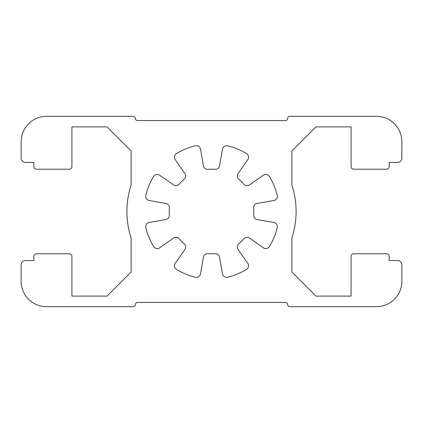 <?xml version="1.0" encoding="UTF-8"?>
<svg xmlns="http://www.w3.org/2000/svg" width="423" height="423" viewBox="0 0 423 423"><rect width="100%" height="100%" fill="white"/><g stroke="black" fill="none" stroke-linecap="round" stroke-linejoin="round"><path stroke-width="0.63" d="M247.032 185.686A4.23 4.23 0 0 1 243.801 184.19A42.3 42.3 0 0 0 238.81 179.199A4.23 4.23 0 0 1 238.08 173.541L247.815 159.64A4.23 4.23 0 0 0 246.535 153.597A67.68 67.68 0 0 0 227.669 145.782A4.23 4.23 0 0 0 222.493 149.155L219.548 165.869A4.23 4.23 0 0 1 215.027 169.348A42.3 42.3 0 0 0 207.973 169.348A4.23 4.23 0 0 1 203.452 165.869L200.507 149.155A4.23 4.23 0 0 0 195.331 145.782A67.68 67.68 0 0 0 176.465 153.597A4.23 4.23 0 0 0 175.185 159.64L184.92 173.541A4.23 4.23 0 0 1 184.19 179.199A42.3 42.3 0 0 0 179.199 184.19A4.23 4.23 0 0 1 173.541 184.92L159.64 175.185A4.23 4.23 0 0 0 153.597 176.465A67.68 67.68 0 0 0 145.782 195.331A4.23 4.23 0 0 0 149.155 200.507L165.869 203.452A4.23 4.23 0 0 1 169.348 207.973A42.3 42.3 0 0 0 169.348 215.027A4.23 4.23 0 0 1 165.869 219.548L149.155 222.493A4.23 4.23 0 0 0 145.782 227.669A67.68 67.68 0 0 0 153.597 246.535A4.23 4.23 0 0 0 159.64 247.815L173.541 238.08A4.23 4.23 0 0 1 179.199 238.81A42.3 42.3 0 0 0 184.19 243.801A4.23 4.23 0 0 1 184.92 249.459L175.185 263.36A4.23 4.23 0 0 0 176.465 269.403A67.68 67.68 0 0 0 195.331 277.218A4.23 4.23 0 0 0 200.507 273.845L203.452 257.131A4.23 4.23 0 0 1 207.973 253.652A42.3 42.3 0 0 0 215.027 253.652A4.23 4.23 0 0 1 219.548 257.131L222.493 273.845A4.23 4.23 0 0 0 227.669 277.218A67.68 67.68 0 0 0 246.535 269.403A4.23 4.23 0 0 0 247.815 263.36L238.08 249.459A4.23 4.23 0 0 1 238.81 243.801A42.3 42.3 0 0 0 243.801 238.81A4.23 4.23 0 0 1 249.459 238.08L263.36 247.815A4.23 4.23 0 0 0 269.403 246.535A67.68 67.68 0 0 0 277.218 227.669A4.23 4.23 0 0 0 273.845 222.493L257.131 219.548A4.23 4.23 0 0 1 253.652 215.027A42.3 42.3 0 0 0 253.652 207.973A4.23 4.23 0 0 1 257.131 203.452L273.845 200.507A4.23 4.23 0 0 0 277.218 195.331A67.68 67.68 0 0 0 269.403 176.465A4.23 4.23 0 0 0 263.36 175.185L249.459 184.92A4.23 4.23 0 0 1 247.032 185.686M137.475 120.555L285.525 120.555A2.115 2.115 0 0 0 287.64 118.44A2.115 2.115 0 0 1 289.755 116.325L376.47 116.325A25.38 25.38 0 0 1 401.85 141.705L401.85 158.202A4.23 4.23 0 0 1 397.62 162.432L389.16 162.432L389.16 166.662A2.538 2.538 0 0 1 386.622 169.2L353.628 169.2A2.538 2.538 0 0 1 351.09 166.662L351.09 126.9L315.918 126.9L291.87 150.948L291.87 185.078A84.6 84.6 0 0 1 291.87 237.922L291.87 272.047L315.918 296.1L351.09 296.1L351.09 256.338A2.538 2.538 0 0 1 353.628 253.8L386.622 253.8A2.538 2.538 0 0 1 389.16 256.338L389.16 260.568L397.62 260.568A4.23 4.23 0 0 1 401.85 264.798L401.85 281.295A25.38 25.38 0 0 1 376.47 306.675L289.755 306.675A2.115 2.115 0 0 1 287.64 304.56A2.115 2.115 0 0 0 285.525 302.445L137.475 302.445A2.115 2.115 0 0 0 135.36 304.56A2.115 2.115 0 0 1 133.245 306.675L46.53 306.675A25.38 25.38 0 0 1 21.15 281.295L21.15 264.798A4.23 4.23 0 0 1 25.38 260.568L33.84 260.568L33.84 256.338A2.538 2.538 0 0 1 36.378 253.8L69.372 253.8A2.538 2.538 0 0 1 71.91 256.338L71.91 296.1L107.082 296.1L131.13 272.052L131.13 237.922A84.6 84.6 0 0 1 131.13 185.078L131.13 150.953L107.082 126.9L71.91 126.9L71.91 166.662A2.538 2.538 0 0 1 69.372 169.2L36.378 169.2A2.538 2.538 0 0 1 33.84 166.662L33.84 162.432L25.38 162.432A4.23 4.23 0 0 1 21.15 158.202L21.15 141.705A25.38 25.38 0 0 1 46.53 116.325L133.245 116.325A2.115 2.115 0 0 1 135.36 118.44A2.115 2.115 0 0 0 137.475 120.555"/></g></svg>
